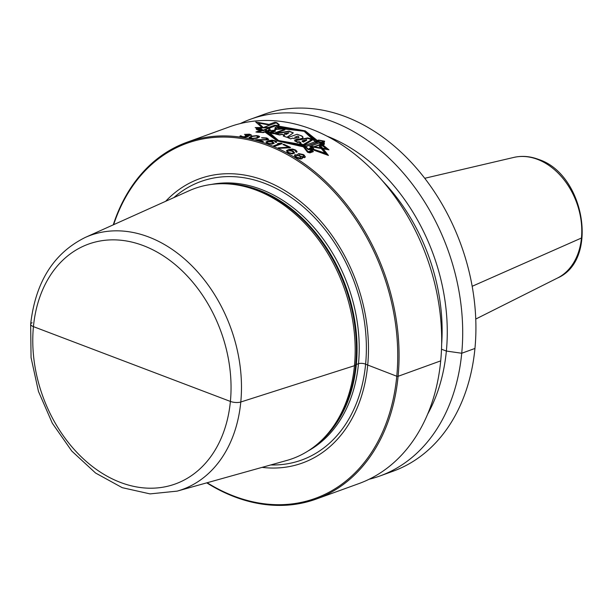 <?xml version="1.0" encoding="UTF-8"?>
<svg xmlns="http://www.w3.org/2000/svg" width="613" height="613" viewBox="0 0 613 613"><rect width="100%" height="100%" fill="white"/><g stroke="black" fill="none" stroke-linecap="round" stroke-linejoin="round"><path stroke-width="0.92" d="M32.114 322.767A7.594 2.736 5.5 0 0 33.431 326.629L230.396 401.431A7.594 2.736 5.5 0 0 240.786 402.005L354.444 365.708L355.686 364.804A4.743 1.709 -174.5 0 1 356.329 364.482L358.482 363.701A4.743 1.709 -174.5 0 1 365.609 364.214L396.772 376.244L398.098 376.305A189.746 141.013 70.1 0 1 316.231 499.059A189.746 141.013 70.1 0 1 206.757 482.852M131.91 364.03L230.396 401.431A7.594 2.736 5.5 0 0 240.786 402.005L354.444 365.708L355.686 364.804A4.743 1.709 -174.5 0 1 356.329 364.482L358.482 363.701A4.743 1.709 -174.5 0 1 365.609 364.214L396.772 376.244L398.098 376.305A189.746 141.013 -109.9 0 0 336.821 192.857A189.746 141.013 -109.9 0 0 186.934 142.27L229.538 126.83A189.746 141.013 70.1 0 1 379.432 177.41A189.746 141.013 70.1 0 1 440.709 360.865A189.746 141.013 70.1 0 1 358.835 483.619L316.231 499.059M240.258 123.581A189.746 141.013 70.1 0 1 250.564 119.213A189.746 141.013 70.1 0 1 400.45 169.793A189.746 141.013 70.1 0 1 461.727 353.249A189.746 141.013 70.1 0 1 379.861 476.002A189.746 141.013 70.1 0 1 369.141 479.251M250.564 119.213L263.774 114.424A189.746 141.013 70.1 0 1 413.668 165.004A189.746 141.013 70.1 0 1 474.945 348.46A189.746 141.013 70.1 0 1 393.071 471.213L379.861 476.002M186.934 142.27A189.746 141.013 -109.9 0 0 113.259 224.848M207.156 482.738A188.796 140.308 70.1 0 0 396.772 376.244A188.796 140.308 -109.9 0 0 285.535 153.664A188.796 140.308 -109.9 0 0 113.635 224.68M165.656 201.294A151.15 112.325 -109.9 0 1 300.669 201.723A151.15 112.325 -109.9 0 1 367.693 365.202A151.15 112.325 70.1 0 1 262.073 467.374M354.444 365.708A143.649 106.754 70.1 0 1 320.116 441.697A143.649 106.754 70.1 0 1 286.807 460.455L177.157 491.128A135.121 100.417 70.1 0 0 240.786 402.005A135.121 100.417 -109.9 0 0 194.735 268.762A135.121 100.417 -109.9 0 0 85.23 237.453L189.072 190.766A143.649 106.754 -109.9 0 1 226.664 183.831A143.649 106.754 -109.9 0 1 354.444 365.708M427.659 414.112A176.215 130.952 70.1 0 0 446.364 351.057L441.506 349.211L446.364 351.057A176.215 130.952 -109.9 0 0 326.913 136.109M261.536 127.09L255.713 122.002L269.015 124.385L255.713 122.002L261.536 127.09M303.389 146.798L277.39 140.959L264.969 130.102L277.39 140.959L303.665 145.473L308.132 149.541L310.239 149.741L313.687 148.492L311.281 146.791L328.966 149.817L320.951 143.419L328.966 149.817L311.297 146.783L313.687 148.492L310.239 149.741L308.132 149.541L303.657 145.473L304.745 145.082L303.657 145.473L277.39 140.959L265.015 131.987M278.087 127.734L305.243 130.868L317.327 140.515L305.251 130.868L278.057 126.002L305.243 130.868L317.051 141.848M326.461 148.867L319.771 143.848L324.377 142.178L324.614 141.189L318.66 140.04L316.101 140.959L304.117 131.274L277.513 126.5L279.329 124.83L276.762 122.631L274.839 122.271L267.95 124.768L258.433 123.037L262.51 126.738L256.196 129.021L257.039 129.78L263.306 130.707L266.004 129.726L278.547 140.538L304.745 145.082L278.547 140.538L304.469 146.407L303.374 146.806L307.465 152.124L309.481 152.576L312.929 151.327L310.745 148.982L311.672 148.653L325.128 153.135L319.227 146.07L323.825 144.4L324.131 143.197L318.385 141.365L315.825 142.293L304.117 131.274L277.513 126.5L279.329 124.83L276.762 122.631L274.839 122.271L267.95 124.768L258.433 123.037L262.51 126.738L256.196 129.021L257.039 129.78L263.306 130.707L266.004 129.726L278.547 140.538L304.615 146.484L303.519 146.882L307.864 152.369L309.94 152.859L313.381 151.61L311.052 149.166L311.979 148.836L325.993 153.733L319.542 146.254L324.139 144.584L324.407 143.358L318.522 141.442L315.963 142.369L304.117 131.274L277.543 128.171L279.375 126.738L276.884 125.374L274.999 125.328L268.111 127.826L258.87 127.887L262.671 129.795L256.364 132.079L263.345 132.592L266.05 131.611L278.547 140.538L265.827 131.565L263.123 132.546L255.912 132.01L262.218 129.726L257.973 127.803L267.666 127.757L274.555 125.259L276.501 125.305L279.153 126.692L277.36 128.125L304.117 131.274L316.101 140.959L318.66 140.04L324.614 141.189L324.377 142.178L319.771 143.848L326.461 148.867L312.209 146.461L326.461 148.867M311.281 146.798L312.209 146.461L311.281 146.798M263.13 130.4L257.644 129.565L276.248 122.822L278.57 124.799L274.77 128.132L282.493 127.933L284.93 129.205L274.164 133.113L270.134 132.025L275.436 130.109L267.567 130.967L270.364 127.78L263.13 130.4L257.644 129.565L276.248 122.822L278.57 124.799L274.77 128.132L282.493 127.933L284.93 129.205L274.164 133.113L270.134 132.025L275.436 130.109L267.567 130.967L270.364 127.78L263.13 130.4M286.93 137.32L293.298 132.875L289.098 131.113L275.429 133.473L279.566 134.737L282.08 134.239L284.708 135.105L283.283 135.986L286.93 137.32L283.283 135.986L284.708 135.105L282.08 134.239L279.566 134.737L275.429 133.473L289.098 131.113L293.298 132.875L286.93 137.32L293.29 132.929L289.083 131.374L275.413 134.025L279.559 134.99L282.072 134.454L284.7 135.205L283.283 136.063L286.93 137.32L283.283 136.063L284.7 135.197L282.064 134.454L279.543 134.983L275.383 134.017L289.075 131.374L293.29 132.929L286.93 137.32M284.371 133.58L286.363 134.27L288.884 132.692L284.371 133.58L286.363 134.27L288.884 132.692L284.371 133.58M290.646 138.844L292.715 138.094C298.508 140.814 307.695 137.527 300.01 135.32L297.067 134.262L287.788 137.618L290.646 138.844L287.788 137.618L297.067 134.262L300.01 135.32C307.695 137.527 298.508 140.814 292.715 138.094L290.646 138.844M294.631 137.281L297.956 136.071C300.041 137.649 298.929 138.055 294.631 137.281C298.929 138.055 300.041 137.649 297.956 136.071L294.631 137.281M303.014 144.722L312.492 139.197L307.734 137.917L294.577 140.553L297.726 142.001L299.182 141.68L300.883 142.538L299.811 143.059L303.014 144.722L299.811 143.059L300.883 142.538L299.182 141.68L297.726 142.001L294.577 140.553L307.734 137.917L312.492 139.197L303.014 144.722M302.178 140.829L303.527 141.419L306.753 139.672L302.178 140.829L303.527 141.419L306.753 139.672L302.178 140.829M304.531 145.618L318.975 140.385L323.825 141.327L309.734 146.43L311.94 148.078L308.63 149.273L304.531 145.618L318.975 140.385L323.825 141.327L309.734 146.43L311.94 148.078L308.63 149.273L304.531 145.618M320.407 145.641L327.357 154.683L310.76 148.974M261.697 130.148L256.295 127.657L269.176 127.435M270.126 133.105L275.429 131.182L267.582 132.439L270.41 129.757L263.176 132.377L257.766 132.301L276.371 125.558L278.624 126.776L274.785 129.657L282.486 128.945L284.915 129.872L274.149 133.772L270.126 133.105M287.788 137.618L290.639 138.883L292.707 138.14C299.044 140.952 307.511 138.308 300.01 135.358L297.067 134.262L287.788 137.618L297.067 134.262L300.01 135.358C307.511 138.308 299.09 140.967 292.707 138.14L290.639 138.883L287.788 137.618M300.768 143.227L299.688 143.756L302.784 145.871L312.346 140.009L307.665 138.339L294.546 140.775L297.65 142.477L299.098 142.178L300.768 143.227M307.971 151.832L311.274 150.637L309.266 148.407L323.358 143.304L318.676 141.802L304.232 147.036L307.971 151.832M303.404 142.078L306.653 140.262L302.086 141.35L303.404 142.078M297.956 136.109L294.623 137.312C298.929 138.17 300.041 137.764 297.956 136.109L294.623 137.312C298.929 138.17 300.041 137.772 297.956 136.109M284.355 133.78L286.355 134.377L288.876 132.837L284.355 133.78L286.355 134.377L288.876 132.837L284.348 133.78M320.722 145.825L328.43 155.434L311.075 149.158M264.793 131.941L277.39 140.959L303.527 146.882M317.197 141.925L305.251 130.868L277.896 127.696M261.245 130.079L255.177 127.581L268.724 127.366M257.383 132.239L275.996 125.496L278.386 126.73L274.624 129.619L282.401 128.922L284.869 129.856L274.103 133.764L270.034 133.082L275.329 131.159L267.429 132.408L270.172 129.711L262.946 132.331L257.383 132.239M294.554 140.783L307.688 138.354L312.415 140.04L302.899 145.932L299.742 143.787L300.814 143.25L299.129 142.193L297.68 142.492L294.554 140.783M302.125 141.365L303.458 142.109L306.692 140.285L302.125 141.365M311.665 150.875L308.362 152.07L304.385 147.12L318.837 141.887L323.618 143.457L309.527 148.561L311.665 150.875M244.871 137.12L247.307 136.86L248.38 136.37L247.813 135.848L251.522 135.128L249.713 134.239A189.746 141.013 -109.9 0 0 249.322 134.186L244.449 134.393A189.746 141.013 70.1 0 1 245.43 134.515L248.334 134.446A189.746 141.013 70.1 0 1 249.116 134.561L250.196 134.983L249.79 135.335L246.572 135.481A189.746 141.013 -109.9 0 0 245.79 135.366L245.162 135.596A189.746 141.013 70.1 0 1 245.936 135.711L246.947 135.956L246.97 136.461L243.438 136.722A189.746 141.013 -109.9 0 0 242.265 136.546L241.269 135.933A189.746 141.013 -109.9 0 0 240.288 135.81L239.921 136.224L241.277 136.799A189.746 141.013 70.1 0 1 242.832 137.036L244.871 137.12M251.56 136.17L249.001 137.534L249.598 138.201L251.928 138.714L257.1 138.239L259.659 136.837L259.069 136.124L256.747 135.611L251.56 136.17M265.781 139.542L255.629 139.726A189.746 141.013 70.1 0 1 262.556 141.749L263.345 141.465A189.746 141.013 -109.9 0 0 257.966 139.856L267.122 139.963L268.709 139.389L267.13 138.155A189.746 141.013 -109.9 0 0 266.364 137.933L261.536 137.703A189.746 141.013 70.1 0 1 262.502 137.963L265.375 138.163A189.746 141.013 70.1 0 1 266.149 138.385L267.115 139.32L265.781 139.542M252.372 136.423L256.142 135.94L258.341 136.615L256.295 137.94L252.525 138.377L250.326 137.71L252.372 136.423M274.233 143.281L272.862 141.94A189.746 141.013 -109.9 0 0 271.911 141.595L269.015 141.143L273.62 140.837A189.746 141.013 70.1 0 1 274.77 141.251L275.344 142.17A189.746 141.013 70.1 0 1 276.294 142.538L276.647 141.841L275.375 140.89A189.746 141.013 -109.9 0 0 274.609 140.615L272.057 140.17L268.371 140.699L265.927 141.986L267.145 143.319A189.746 141.013 70.1 0 1 268.103 143.664L271.85 144.147L274.233 143.281M272.992 143.158L271.567 143.68L269.084 143.45A189.746 141.013 -109.9 0 0 267.751 142.959L267.076 142.385L267.935 141.664L270.923 141.81A189.746 141.013 70.1 0 1 272.264 142.3L272.992 143.158M274.77 146.315L282.233 143.611A189.746 141.013 -109.9 0 0 281.091 143.128L277.566 143.526L279.819 143.588L273.628 145.833A189.746 141.013 70.1 0 1 274.77 146.315M289.765 147.741L290.562 147.457A189.746 141.013 -109.9 0 0 283.75 144.262L282.953 144.553A189.746 141.013 70.1 0 1 288.631 147.181L278.187 147.817A189.746 141.013 70.1 0 1 279.321 148.338L289.765 147.741M294.654 153.051L293.32 151.288A189.746 141.013 -109.9 0 0 292.386 150.775L289.52 149.97L291.642 149.534L294.102 149.986A189.746 141.013 70.1 0 1 295.228 150.599L295.78 151.779A189.746 141.013 70.1 0 1 296.715 152.308L297.075 151.48L295.834 150.208A189.746 141.013 -109.9 0 0 295.083 149.802L292.562 149.036L288.892 149.365L286.447 150.752L287.62 152.507A189.746 141.013 70.1 0 1 288.562 153.012L292.271 153.917L294.654 153.051M293.366 152.476L293.137 153.081L291.995 153.319L289.543 152.829A189.746 141.013 -109.9 0 0 288.225 152.116L287.574 151.342L287.964 150.698L291.397 150.967A189.746 141.013 70.1 0 1 292.715 151.679L293.366 152.476M298.179 154.974L294.776 154.775L294.447 155.786L295.681 157.15A189.746 141.013 70.1 0 1 296.799 157.84L300.332 158.982L301.971 158.759L302.393 158.231L301.91 157.28L304.485 157.664L305.381 156.959L304.071 155.02A189.746 141.013 -109.9 0 0 303.328 154.56L298.615 153.556L297.88 154.185L298.179 154.974M296.186 155.15L299.359 155.993A189.746 141.013 70.1 0 1 300.102 156.461L301.044 158.162L297.405 157.434A189.746 141.013 -109.9 0 0 296.654 156.974L295.642 155.894L296.186 155.15M299.405 155.25L299.55 154.116L302.531 154.844A189.746 141.013 70.1 0 1 303.274 155.311L304.033 156.89L300.738 156.231A189.746 141.013 -109.9 0 0 299.995 155.763L299.405 155.25M398.098 376.305L440.709 360.865L398.098 376.305M446.364 351.057L461.727 353.249L474.945 348.46L461.727 353.249L446.364 351.057M472.171 286.294L581.453 238.02L472.171 286.294M173.831 197.616A148.101 110.064 -109.9 0 1 303.826 207.301A148.101 110.064 -109.9 0 1 365.609 364.214A148.101 110.064 70.1 0 1 270.708 464.953M308.094 450.953A142.699 106.049 70.1 0 0 358.482 363.701A142.699 106.049 -109.9 0 0 211.5 184.421M222.948 183.724A142.699 106.049 -109.9 0 1 356.329 364.482A142.699 106.049 70.1 0 1 317.327 444.157M320.116 441.697L321.541 440.379A142.86 106.164 70.1 0 0 355.686 364.804A142.86 106.164 -109.9 0 0 228.603 183.923L226.664 183.831M230.396 401.431A127.542 94.777 70.1 0 1 120.508 482.446A127.542 94.777 70.1 0 1 33.431 326.629A127.542 94.777 -109.9 0 1 143.312 245.614A127.542 94.777 -109.9 0 1 230.396 401.431M424.732 178.283L513.817 157.418A64.38 47.845 70.1 0 1 537.494 159.365A64.38 47.845 -109.9 0 1 580.657 217.738A64.38 47.845 -109.9 0 1 557.524 278.018L475.749 319.059M441.651 344.245A169.586 126.025 -109.9 0 0 382.412 180.789M85.23 237.453C53.66 253.138 35.47 282.049 30.65 324.177L31.064 357.647L38.458 391.408L52.335 423.246L71.79 451.068L95.582 473.037L122.232 487.672L150.047 493.894L177.157 491.128M513.817 157.418C521.901 155.579 530.138 156.238 538.52 159.403C584.587 174.038 599.345 260.027 557.524 278.018"/></g></svg>
